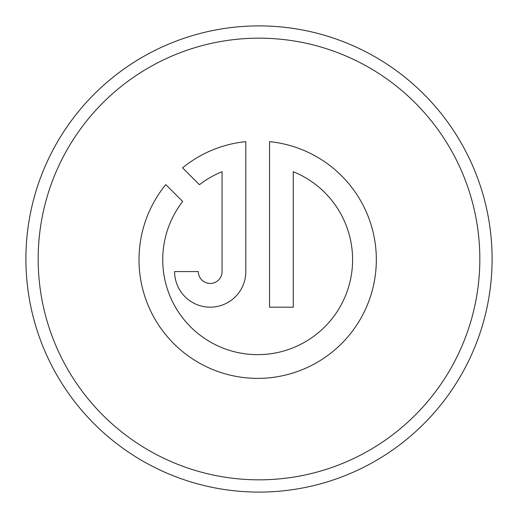 <?xml version="1.0" encoding="UTF-8"?>
<svg xmlns="http://www.w3.org/2000/svg" width="518" height="518" viewBox="0 0 518 518"><rect width="100%" height="100%" fill="white"/><g stroke="black" fill="none" stroke-linecap="round" stroke-linejoin="round"><path stroke-width="0.78" d="M293.266 171.711A94.93 94.93 0 0 1 257.666 354.642A94.93 94.93 0 0 1 182.679 201.502L165.792 184.615A118.661 118.661 0 0 0 257.666 378.373A118.661 118.661 0 0 0 376.327 259.712A118.661 118.661 0 0 0 269.535 141.641L269.535 307.174L293.266 307.174L293.266 171.711M479.83 259A220.83 220.83 0 0 0 259 38.17A220.83 220.83 0 0 0 38.17 259A220.83 220.83 0 0 0 259 479.83A220.83 220.83 0 0 0 479.83 259M25.9 259A233.1 233.1 0 0 1 259 25.9A233.1 233.1 0 0 1 492.1 259A233.1 233.1 0 0 1 259 492.1A233.1 233.1 0 0 1 25.9 259M222.067 271.574A11.869 11.869 0 0 1 210.204 283.443A11.869 11.869 0 0 1 198.336 271.574L174.605 271.574A35.6 35.6 0 0 0 210.204 307.174A35.6 35.6 0 0 0 245.804 271.574L245.804 141.641A118.661 118.661 0 0 0 182.576 167.832L199.462 184.719A94.93 94.93 0 0 1 222.067 171.711L222.067 271.574"/></g></svg>
